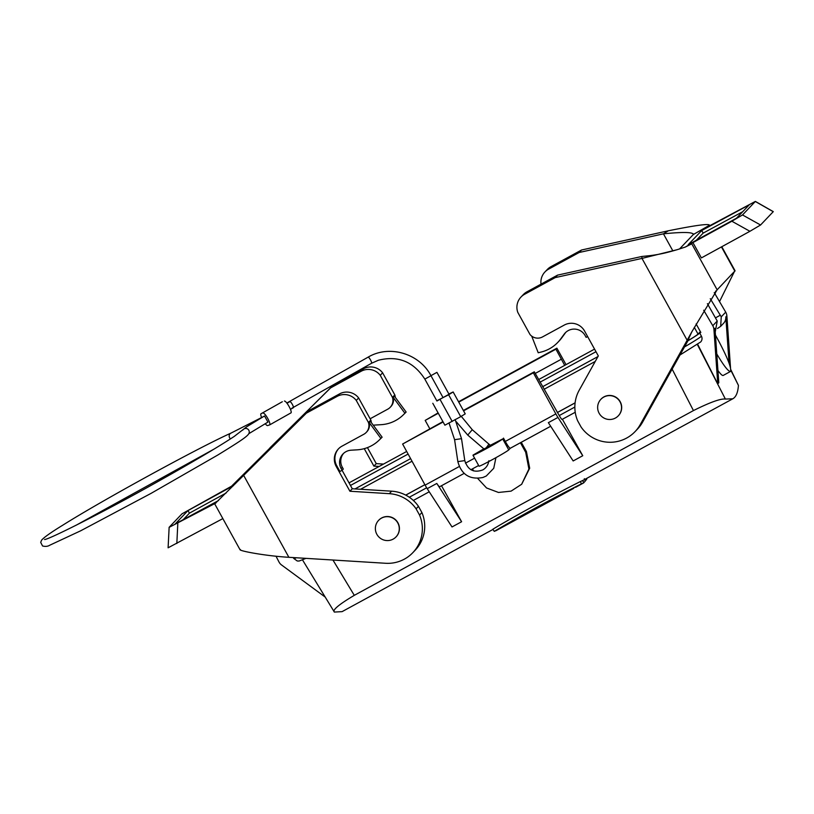 <?xml version="1.0" encoding="UTF-8"?>
<svg xmlns="http://www.w3.org/2000/svg" width="814" height="814" viewBox="0 0 814 814"><rect width="100%" height="100%" fill="white"/><g stroke="black" fill="none" stroke-linecap="round" stroke-linejoin="round"><path stroke-width="1.22" d="M379.171 466.442L373.901 466.117L364.255 448.656M370.126 418.783L387.8 409.147A10.012 9.921 -136.3 0 0 392.44 397.385L394.81 394.902L382.621 372.822A15.018 14.876 -136.3 0 0 363.573 368.752L332.997 385.409L231.552 486.202L181.98 513.848L169.139 527.289L168.101 547.802L222.853 518.599M382.621 372.822L380.25 375.305L392.44 397.385M380.25 375.305A15.018 14.876 -136.3 0 0 361.202 371.235L330.626 387.891L270.014 447.781M419.536 515.048L421.906 512.576A35.043 34.707 43.7 0 1 415.181 550.193L412.82 552.675A35.043 34.707 -136.3 0 0 419.536 515.048L416.096 508.831A35.043 34.707 -136.3 0 0 389.285 493.671L349.908 491.239L336.202 466.402A15.018 14.876 43.7 0 1 342.022 446.143L363.807 434.279A10.012 9.921 -136.3 0 0 368.447 422.507L356.257 400.427A15.018 14.876 -136.3 0 0 337.21 396.357L339.58 393.874A15.018 14.876 43.7 0 1 358.628 397.944L356.257 400.427M309.005 410.541L243.661 475.386L309.005 410.541L339.58 393.874M368.447 422.507L370.818 420.034L358.628 397.944M370.818 420.034A10.012 9.921 43.7 0 1 371.296 422.517M336.202 466.402L336.772 465.812L339.916 471.499L342.094 470.309L352.279 488.756L391.656 491.188A35.043 34.707 43.7 0 1 418.467 506.349L416.096 508.831M421.906 512.576L418.467 506.349M218.478 500.579L175.173 523.992L187.993 510.571L189.418 513.166L226.099 493.04M189.418 513.166L183.252 519.627M396.011 536.925L396.164 536.772A12.017 11.905 -136.3 0 0 395.685 519.871A12.017 11.905 -136.3 0 0 378.775 520.177L378.632 520.329A12.017 11.905 -136.3 0 0 393.131 539.133A12.017 11.905 -136.3 0 0 395.543 520.024A12.017 11.905 -136.3 0 0 378.632 520.329M306.634 413.013L337.21 396.357M240.374 549.521C236.986 550.468 263.828 555.809 288.878 557.305L385.653 563.278A35.043 34.707 -136.3 0 0 412.82 552.675M395.278 397.324A10.012 9.921 -136.3 0 0 394.81 394.902M383.506 464.082L376.272 463.634L367.429 447.619M215.964 502.981L169.098 527.36M341.127 468.559L342.328 467.307L343.294 469.057L342.094 470.309L341.127 468.559A12.515 12.393 43.7 0 1 351.149 450.193L357.143 449.837A35.043 34.707 -136.3 0 0 378.937 440.333L382.122 437.189L370.411 421.326L369.21 422.578A10.012 9.921 43.7 0 1 366.788 431.837L366.219 432.427M336.772 465.812A15.018 14.876 43.7 0 1 338.695 448.616M240.13 549.898L214.743 503.917L243.661 475.386L288.878 557.305M349.908 491.239L352.279 488.756M187.993 510.571L233.516 485.602M235.602 483.496L232.723 484.971M330.626 387.891L332.997 385.409M373.901 466.117L376.272 463.634M373.331 425.284A12.515 12.393 43.7 0 1 375.162 425.04L381.166 424.674A35.043 34.707 -136.3 0 0 402.961 415.181L406.135 412.037L394.424 396.174L393.233 397.425A10.012 9.921 43.7 0 1 390.801 406.674L390.211 407.305M265.028 454.09L269.485 448.453L269.922 449.247M404.934 413.288L393.233 397.425M380.921 438.441L369.21 422.578M342.328 467.307A12.515 12.393 43.7 0 1 343.589 453.378M483.831 448.84L473.076 455.087A17.023 0.712 -28.9 0 0 472.985 455.24L479.029 466.188A17.023 0.712 -28.9 0 0 493.294 459.127A17.023 0.712 -28.9 0 0 508.75 449.888L510.317 448.249M490.445 445.4L484.025 449.002M405.769 495.126L424.888 484.717M575.233 412.26L562.108 419.413A5.006 0.661 -118.6 0 1 559.249 415.557L534.31 371.815L533.353 372.812L555.85 413.909A8.516 1.129 -118.6 0 0 557.956 417.44L582.753 455.728L562.393 419.251M557.539 412.454L575.091 402.889M687.901 340.812A40.049 1.679 -28.9 0 0 699.735 333.058L701.424 336.182A5.006 4.955 43.7 0 1 700.661 341.972L680.005 354.996M696.123 323.952L700.823 332.468L699.735 333.058M687.952 340.73A37.047 1.547 -28.9 0 0 698.036 334.076L700.366 331.634M405.718 495.105L424.867 484.676M557.336 412.505L575.101 402.828M472.985 455.24A17.023 0.712 -28.9 0 0 487.25 448.178A17.023 0.712 -28.9 0 0 502.706 438.939L490.343 445.289M583.719 482.855L581.43 483.872C553.225 497.985 516.697 517.928 494.271 531.359L492.826 529.242C515.14 515.811 551.861 495.858 580.372 481.552L582.722 480.494L583.719 482.855L575.559 487.342M332.946 560.022L354.293 595.339L693.436 410.582C709.971 402.34 720.614 398.504 725.376 399.053L732.763 398.809C736.039 396.998 737.922 392.521 738.43 385.388L730.85 369.719M354.293 595.339C338.868 604.507 332.214 610.083 334.361 612.067L342.084 611.64L492.969 529.436M302.523 559.93L334.361 612.067M557.956 417.44L548.361 422.67L573.158 460.958L582.753 455.728M520.421 442.745L525.691 452.279L526.414 451.526L521.255 442.287M526.414 451.526L529.68 468.223L521.662 484.31M441.503 485.734L461.599 521.733L452.014 526.953L427.208 488.665A8.516 1.129 -118.6 0 1 425.112 485.124L402.615 444.037L443.111 421.978M717.948 370.512C720.594 374.175 722.344 375.814 723.198 375.447L730.463 371.489C728.367 371.622 723.799 365.771 716.778 353.948M697.679 344.322L717.755 383.862L718.803 382.753L714.977 328.317L713.929 329.426A8.506 8.425 -136.3 0 0 712.779 325.702L703.693 310.215M717.49 328.51L720.675 326.322L721.255 316.829L710.276 298.687M720.685 326.333L723.514 323.362A8.506 8.425 -136.3 0 0 725.813 316.972L729.059 363.136M730.514 367.816L726.871 315.873A8.506 8.425 -136.3 0 0 725.712 312.149L714.244 292.602M276.007 556.206L279.009 562.006A8.506 8.425 -136.3 0 0 281.542 564.967L324.796 596.774M550.681 426.251L510.337 448.229A8.516 1.129 -118.6 0 1 510.297 448.26A8.516 1.129 -118.6 0 1 505.301 441.442L503.49 438.125M427.208 488.665L436.803 483.445A8.516 1.129 61.4 0 0 439.692 486.721A8.516 1.129 61.4 0 0 439.733 486.691L464.133 473.402L439.692 486.721M463.563 410.836L533.353 372.812M715.455 335.063L719.189 341.972C727.94 358.699 731.694 368.538 730.463 371.489M473.616 470.919L472.476 468.864M525.691 452.279L528.917 469.017L521.632 484.289L511.08 491.137L498.494 492.46L486.558 487.973L477.889 478.632M402.615 444.037L442.908 421.611M463.359 410.459L534.31 371.815M438.288 413.258L425.183 420.4L438.095 412.891M458.547 401.75L556.878 348.178L555.921 349.175L564.702 365.374M566.035 364.641L556.878 348.178M458.75 402.116L555.921 349.175M425.183 420.4L429.792 428.754M535.215 373.453L561.436 359.167M715.241 332.031L717.236 321.031L707.397 303.663M717.755 383.862L713.929 329.426M720.054 315.364L715.659 317.765M436.803 483.445L461.599 521.733M584.32 478.683L585.327 481.043L583.689 482.783M583.77 482.733L582.712 480.423M585.724 478.907L586.253 480.036L587.148 478.133M581.43 483.872L580.372 481.552M503.764 526.455L573.809 488.298M494.271 531.359L496.56 530.341M615.384 418.06A12.017 11.905 -136.3 0 0 617.795 398.941A12.017 11.905 -136.3 0 0 599.124 413.247A12.017 11.905 -136.3 0 0 615.384 418.06M360.561 489.275L412.026 461.233M544.139 389.265L595.248 361.426M595.99 351.709L540.048 382.183M408.109 454.059L350.458 485.47M443.06 397.619L430.972 375.722L424.837 379.11L436.925 401.007L442.969 397.629M436.792 400.783L448.636 394.77L460.724 416.666L465.232 413.858L453.144 391.961L448.88 394.007M460.724 416.666L444.882 425.193L432.794 403.296M448.636 394.77L453.144 391.961M443.05 397.598L449.023 394.251L436.935 372.354L430.799 375.742L436.935 372.354M282.224 401.801A6.756 1.455 -119.4 0 1 282.275 401.76A6.756 1.455 -119.4 0 1 282.336 401.74L261.04 413.746A6.756 1.455 -119.4 0 0 260.979 413.777A6.756 1.455 -119.4 0 0 261.508 417.236M265.211 423.667A6.756 1.455 -119.4 0 0 267.572 425.569L269.648 424.898A6.756 1.455 60.6 0 0 269.709 424.867A6.756 1.455 60.6 0 0 267.714 418.396A6.756 1.455 60.6 0 0 263.126 413.074M284.412 401.058A6.756 1.455 60.6 0 1 289.011 406.379A6.756 1.455 60.6 0 1 291.005 412.851A6.756 1.455 60.6 0 1 290.944 412.881L269.76 424.837M230.464 438.899A3.5 3.073 65.5 0 1 230.881 433.16L263.227 416.717M248.769 433.75A3.5 3.49 -150.5 0 0 248.809 433.689L267.948 422.09L264.53 415.974L246.896 426.648L234.157 436.477C218.559 446.744 193.742 461.436 159.686 480.555C106.614 510.51 48.219 539.926 44.577 539.499L44.597 539.499M290.456 409.35L293.345 407.722A3.5 0.753 -119.4 0 0 292.318 404.365A3.5 0.753 -119.4 0 0 289.937 401.607A3.5 0.753 -119.4 0 0 289.906 401.617L286.996 403.256M717.134 289.804L691.89 331.725L640.242 424.593A35.043 34.707 43.7 0 1 581.094 427.045L577.665 420.818A35.043 34.707 43.7 0 1 579.212 390.211L598.31 355.922L584.605 331.084A15.018 14.876 -136.3 0 0 564.275 325.071L542.49 336.935A10.012 9.921 43.7 0 1 530.006 334.503L517.816 312.413A15.018 14.876 43.7 0 1 524.603 294.271L555.179 277.615L641.981 258.404L677.146 249.695L685.337 247.049L691.758 243.813L717.134 289.804L735.073 270.787L721.794 246.723M579.171 252.493L581.542 250.01L668.335 230.789L663.441 233.832L579.171 252.493L548.595 269.149A15.018 14.876 -136.3 0 0 541.025 284.137M520.991 297.039L523.361 294.556A15.018 14.876 43.7 0 1 526.973 291.799L557.549 275.132L641.819 256.481L641.981 258.404L687.199 340.313L688.145 340.384L642.612 422.11A35.043 34.707 43.7 0 1 637.443 429.12L635.073 431.603M742.653 211.752L703.164 233.109L696.377 240.211M581.542 250.01L550.966 266.666L548.595 269.149M544.983 271.917L547.354 269.434A15.018 14.876 43.7 0 1 550.966 266.666M618.274 415.842L618.416 415.7A12.017 11.905 -136.3 0 0 617.948 398.789A12.017 11.905 -136.3 0 0 601.037 399.104L600.895 399.247M672.883 250.926L663.441 233.832C683.272 231.848 693.223 232.082 693.304 234.534L709.482 225.244L708.312 226.475L755.372 201.414L742.5 214.947L731.847 221.235L749.918 231.298L701.383 257.916L692.928 242.592L685.337 247.049M719.525 301.597L734.269 271.856M715.628 291.066L715.109 294.068M668.335 230.789C695.492 225.295 709.208 223.443 709.482 225.244L710.083 225.519M755.372 201.414L773.29 211.63L760.561 225L749.918 231.298M693.202 233.791L693.304 234.534L679.507 248.982M701.729 230.525L688.176 244.719L736.487 218.213L749.297 204.792L701.729 230.525L703.164 233.109M692.928 242.592L731.847 221.235M557.549 275.132L555.179 277.615M688.145 340.384L689.346 337.159M677.146 249.695C668.996 252.025 662.047 254.08 650.417 255.586L641.819 256.481M587.627 336.558L586.141 337.362L585.174 335.612A12.515 12.393 -136.3 0 0 564.194 334.137L560.663 338.96A35.043 34.707 43.7 0 1 540.883 352.116L538.217 352.757L531.705 336.121M565.842 332.295A12.515 12.393 -136.3 0 0 565.394 332.875L561.864 337.708A35.043 34.707 43.7 0 1 558.984 341.147L557.783 342.409M176.831 543.487L177.828 523.046M391.656 491.188L389.285 493.671M361.202 371.235L363.573 368.752M470.889 469.719L478.652 465.496L470.899 469.729M559.249 415.557L574.837 407.061M693.436 410.582L672.14 369.108M697.374 344.526L725.376 399.053M738.43 385.388L730.88 370.35M726.871 315.873L725.813 316.972M725.712 312.149L721.255 316.829M505.301 441.442L555.85 413.909M425.112 485.124L459.249 466.534M465.445 463.156L474.603 458.17M684.493 346.937A40.018 1.679 -28.9 0 0 701.424 336.182M409.3 497.242L426.658 487.79M305.993 558.363L299.114 561.029L297.252 560.988L293.803 558.496A40.018 1.679 -28.9 0 0 296.347 557.763M712.779 325.702L717.236 321.031M502.706 438.939L508.75 449.888M698.036 334.076L694.301 327.32M485.877 448.351L488.96 444.088M430.972 375.722C419.403 353.429 389.234 344.485 368.091 357.163A3.5 0.753 60.6 0 1 370.472 359.849A3.5 0.753 60.6 0 1 371.54 363.268A3.5 0.753 60.6 0 1 371.51 363.278M288.858 402.208A3.5 0.753 -119.4 0 0 288.482 402.075A3.5 0.753 -119.4 0 0 288.451 402.096L368.091 357.163M440.12 399.572L452.208 421.469M457.855 461.63L454.588 439.692L461.518 438.665L464.784 460.602L457.855 461.63C461.467 474.664 469.81 479.945 482.885 477.492L486.273 476.007L493.742 468.294L495.93 457.661M484.503 449.42L467.755 435.083L472.212 429.751M282.336 401.74L261.04 413.746M230.881 433.16C198.443 447.659 102.584 500.132 62.82 525.152C50.875 532.478 43.793 537.494 41.565 540.201L40.7 542.399L42.552 545.97C45.391 546.703 47.782 546.459 49.715 545.238L80.647 530.809L150.946 493.437L217.918 454.955C239.316 441.788 247.181 436.65 248.809 433.689L248.809 433.689A3.5 3.49 -150.5 0 0 244.068 428.897A3.5 3.49 -150.5 0 0 242.796 430.097M721.448 246.917L734.869 271.225M760.561 225L742.5 214.947M773.259 211.711L755.341 201.496M526.973 291.799L524.603 294.271M642.612 422.11L640.242 424.593M561.864 337.708L560.663 338.96M565.394 332.875L564.194 334.137M242.898 476.149L244.353 474.684M582.102 480.881L732.763 398.809M510.297 448.26L550.691 426.261M293.803 558.496L293.284 557.58M429.232 491.788L413.339 500.457M495.98 530.697L505.301 525.61M594.556 349.114L538.603 379.589M406.685 451.455L349.023 482.865M354.985 488.929L410.602 458.628M542.653 386.691L597.954 356.573M464.784 460.602C467.826 470.065 473.84 473.168 482.834 469.902C486.263 467.867 488.278 464.804 488.888 460.704M490.7 445.665L472.303 429.761L461.111 416.147M291.89 408.201L371.54 363.268L378.398 360.246C398.066 355.311 413.553 361.599 424.837 379.11M286.813 403.011L288.451 402.096M454.588 439.692L449.002 422.904M461.518 438.665L455.138 419.515M467.755 435.083L456.298 421.764M282.275 401.76L260.979 413.777M291.005 412.851L269.709 424.867M214.204 449.002L75.844 525.386M689.326 337.2L691.89 331.725"/></g></svg>

